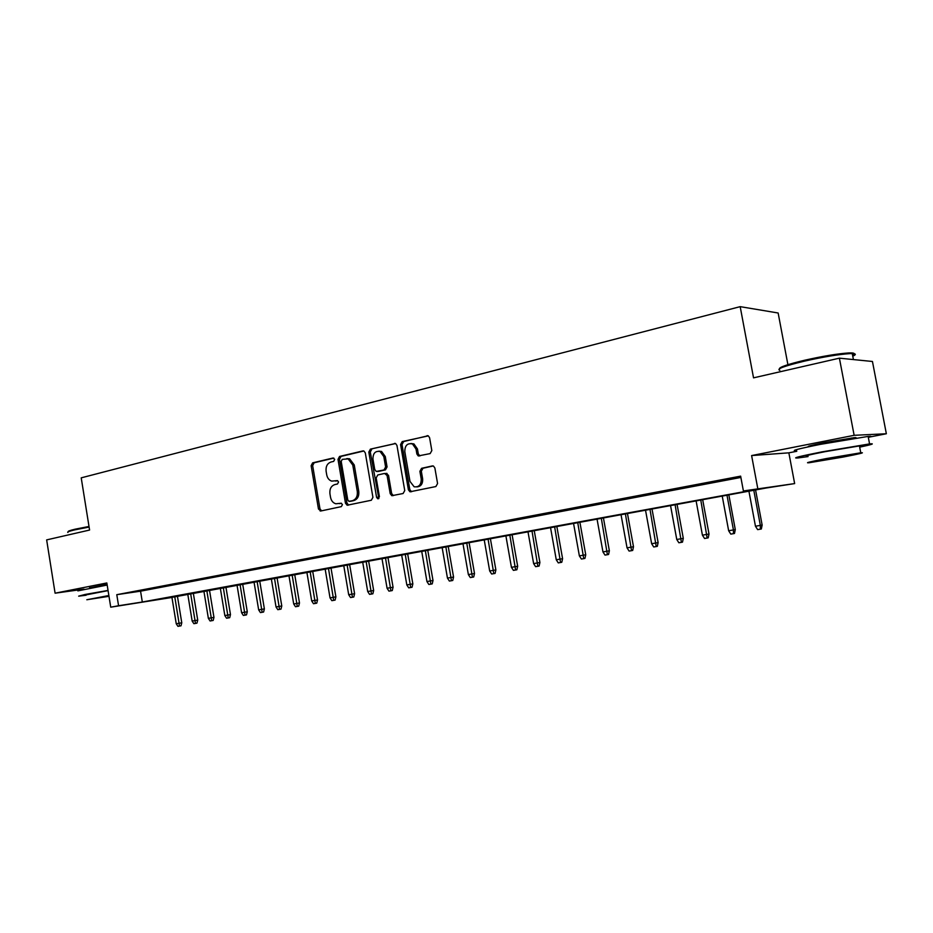 <?xml version="1.0" encoding="UTF-8"?>
<svg xmlns="http://www.w3.org/2000/svg" width="933" height="933" viewBox="0 0 933 933"><rect width="100%" height="100%" fill="white"/><g stroke="black" fill="none" stroke-linecap="round" stroke-linejoin="round"><path stroke-width="1.4" d="M334.714 459.374L333.058 457.998L312.637 462.85L311.132 465.695L318.468 508.986L320.789 510.992L341.338 506.631L342.423 504.625L341.256 503.225L335.833 503.773C333.046 502.945 331.273 500.811 330.55 497.359L329.932 493.732C329.501 488.95 331.133 485.906 334.807 484.589L337.489 483.994L338.562 481.988L337.478 480.612L331.67 481.113C329.046 480.203 327.401 478.116 326.725 474.85L326.107 471.223C325.675 466.442 327.296 463.374 330.97 462.022L333.641 461.392L334.714 459.374M854.78 438.23C856.657 437.659 856.494 437.472 854.266 437.659L824.585 442.592C810.8 445.368 805.715 446.72 809.319 446.615M107.05 584.28L89.685 587.907M430.136 453.601L431.827 450.581L429.6 437.74L428.34 435.886L402.216 441.589L400.572 444.586L408.397 489.778L409.984 491.796L435.874 486.548L437.577 483.551L434.871 468.004L433.46 466.057L432.282 465.94L421.564 468.319L419.885 471.317L421.215 478.967C421.308 484.74 418.952 487.341 414.135 486.781L409.984 481.416L404.817 451.619C404.84 445.449 407.394 442.907 412.491 443.968L416.013 449.018L416.888 454.009L418.252 455.934L430.136 453.601M839.397 358.167L872.448 361.479L886.35 433.752L854.138 435.314L839.397 358.167L753.537 377.853L740.184 306.654L81.218 477.848L89.58 530.049L46.65 539.892L55.094 593.19L106.84 582.962L110.735 607.173L118.573 605.739L116.788 594.683L740.639 476.145L743.403 490.956L794.648 483.586L766.308 487.982L171.94 597.365M854.138 435.314L751.613 455.572L757.736 488.321M365.304 452.913L363.893 451.001L362.879 450.931L339.542 456.459L338.003 459.363L345.478 503.214L347.146 505.231L371.334 500.251L372.92 497.359L365.304 452.913M370.401 449.135L395.615 443.548L396.957 445.449L404.747 490.56L403.114 493.51L391.825 495.691L390.204 493.662L387.067 475.48L384.594 473.439L377.783 474.967L376.186 477.894L379.416 496.741L377.737 498.758L376.582 497.347L368.815 452.085L370.401 449.135L395.464 443.49M55.094 593.19L84.028 589.155M145 589.808L135.472 591.615L145 589.808M161.106 586.752L151.403 588.595L161.106 586.752M177.48 583.65L167.625 585.516L177.48 583.65M194.169 580.489L184.116 582.39L194.169 580.489M211.138 577.259L200.922 579.206L211.138 577.259M228.433 573.982L218.019 575.953L228.433 573.982M246.032 570.646L235.431 572.652L246.032 570.646M263.969 567.241L253.17 569.293L263.969 567.241M282.233 563.777L271.235 565.865L282.233 563.777M300.846 560.243L289.638 562.366L300.846 560.243M319.809 556.651L308.391 558.809L319.809 556.651M339.146 552.977L327.495 555.182L339.146 552.977M358.843 549.234L346.983 551.496L358.843 549.234M378.938 545.432L366.844 547.718L378.938 545.432M399.429 541.537L387.09 543.881L399.429 541.537M420.328 537.571L407.744 539.962L420.328 537.571M441.659 533.524L428.807 535.962L441.659 533.524M463.421 529.396L450.312 531.892L463.421 529.396M485.626 525.186L472.25 527.728L485.626 525.186M508.298 520.882L494.63 523.471L508.298 520.882M531.437 516.497L517.5 519.145L531.437 516.497M555.088 512.007L540.837 514.713L555.088 512.007M579.23 507.424L564.687 510.188L579.23 507.424M603.908 502.747L589.038 505.569L603.908 502.747M629.122 497.954L613.926 500.846L629.122 497.954M654.908 493.067L639.373 496.018L654.908 493.067M681.265 488.064L665.381 491.085L681.265 488.064M708.217 482.956L691.971 486.035L708.217 482.956M116.788 594.683L140.556 591.172L740.884 477.439M721.897 480.577L738.47 477.439L721.862 480.367M787.907 364.675L778.145 312.998L740.184 306.654M751.613 455.572L788.851 452.832L796.759 451.292M868.296 437.285L886.35 433.752M788.851 452.832L794.648 483.586M171.964 597.458L110.735 607.173M118.573 605.739L142.317 602.007L759.205 488.904L743.403 490.956M140.556 591.172L142.317 602.007M337.629 480.658L335.728 481.09M341.396 503.26L339.577 503.657M333.851 458.103L314.141 462.768L312.648 465.614L319.972 508.847L321.558 510.829M363.847 450.989L341.035 456.4L339.495 459.293L346.971 503.085L348.592 505.091M342.271 459.363L341.198 461.392L347.776 499.936L348.93 501.348L352.301 500.741C356.056 499.447 357.724 496.379 357.304 491.528L352.767 465.042L348.126 458.873L342.271 459.363M350.645 501.254L349.443 501.359M346.819 458.581L349.618 458.803L354.26 464.961L358.773 491.411C359.205 496.251 357.537 499.318 353.782 500.613L350.925 501.219M386.052 473.346L388.525 475.375L391.65 493.545L393.353 495.586M371.87 449.088L370.284 452.027L378.868 498.49M383.825 456.634L380.093 451.502C375.288 450.732 372.908 453.275 372.967 459.153L374.739 469.474L376.232 471.445L383.999 469.964L385.609 467.013L383.825 456.634L385.282 456.564L381.55 451.444L378.833 451.175M378.11 471.445L377.189 471.503M385.282 456.564L387.067 466.932L385.457 469.87L378.646 471.41M410.893 443.502L413.925 443.921L417.448 448.96L418.311 453.939L419.908 455.945M416.841 486.921C420.981 486.525 422.906 483.83 422.649 478.862L421.215 478.967M433.204 465.964L422.987 468.238L421.319 471.223L422.649 478.862M428.06 435.758L403.662 441.542L402.018 444.54L409.832 489.662L411.558 491.714M181.772 622.801L181.002 625.81L179.509 626.078L177.935 626.346L176.244 623.757L181.772 622.801L177.375 595.872M179.509 626.078L174.704 596.362M176.244 623.757L171.859 596.887M68.401 531.693C67.584 531.274 69.858 530.434 75.2 529.174L89.008 526.469M89.102 527.063L74.815 529.862C69.24 531.169 66.943 532.032 67.899 532.451M108.041 590.426L85.125 594.461L78.675 596.152L86.104 595.231M107.178 585.049L77.836 590.881M86.046 594.881L108.076 590.612M108.858 595.522L86.816 599.744L108.986 596.315M108.881 595.674L93.545 598.578L108.963 596.175M779.382 368.803C779.44 367.112 787.872 364.255 804.701 360.231C823.104 356.103 837.787 353.677 848.75 352.942C854.383 352.744 855.654 353.444 852.552 355.065M852.762 356.184C856.319 354.575 856.156 353.712 852.261 353.584L849.73 353.63C838.499 354.388 823.442 356.873 804.573 361.106C784.303 366.004 776.046 369.083 779.813 370.331M859.678 447.164C872.04 444.505 875.341 443.42 869.568 443.91L821.798 451.91C799.138 456.4 791.219 458.406 798.018 457.951L808.036 456.587M868.343 437.484C872.017 436.434 871.947 436.084 868.133 436.411L820.364 444.365C797.738 448.936 789.831 451.047 796.642 450.686M807.931 456.015C803.045 456.342 808.783 454.884 825.145 451.654L859.445 445.916C862.162 445.647 862.209 445.869 859.573 446.58M826.451 458.546C810.077 461.73 804.328 463.13 809.203 462.733L843.012 457.077C859.678 453.846 865.591 452.423 860.762 452.785L826.451 458.546M840.143 457.322L851.526 454.581L829.472 458.278L818.299 460.984L840.143 457.322M197.726 620.107L196.956 623.139L195.475 623.419L193.866 623.687L192.163 621.075L197.726 620.107L193.283 592.956M195.475 623.419L190.612 593.446M192.163 621.075L187.731 593.971M213.96 617.378L213.191 620.433L211.709 620.702L210.077 620.981L208.362 618.346L213.96 617.378L209.458 589.994M211.709 620.702L206.799 590.484M208.362 618.346L203.872 591.021M230.474 614.59L229.693 617.681L228.223 617.949L226.567 618.229L224.841 615.582L230.474 614.59L225.914 586.985M228.223 617.949L223.279 587.463M224.841 615.582L220.293 588.012M247.28 611.768L246.499 614.882L245.041 615.15L243.338 615.43L241.6 612.748L247.28 611.768L242.65 583.918M245.041 615.15L240.038 584.396M241.6 612.748L236.994 584.956M264.377 608.887L263.596 612.025L262.138 612.293L260.424 612.584L258.663 609.879L264.377 608.887L259.689 580.793M262.138 612.293L257.088 581.271M258.663 609.879L253.998 581.842M281.778 605.96L280.985 609.121L279.55 609.389L277.801 609.681L276.028 606.963L281.778 605.96L277.031 577.62M279.55 609.389L274.454 578.087M276.028 606.963L271.305 578.67M299.493 602.975L298.7 606.17L297.277 606.427L295.493 606.73L293.708 603.978L299.493 602.975L294.688 574.378M297.277 606.427L292.122 574.856M293.708 603.978L288.915 575.439M317.523 599.942L316.742 603.161L315.319 603.418L313.5 603.721L311.704 600.957L317.523 599.942L312.66 571.089M315.319 603.418L310.118 571.556M311.704 600.957L306.852 572.151M335.892 596.852L335.099 600.094L333.699 600.351L331.845 600.665L330.025 597.866L335.892 596.852L330.958 567.742M333.699 600.351L328.439 568.197M330.025 597.866L325.116 568.803M354.598 593.691L353.805 596.98L352.417 597.237L350.528 597.552L348.697 594.718L354.598 593.691L349.595 564.325M352.417 597.237L347.099 564.78M348.697 594.718L343.717 565.398M373.655 590.484L372.862 593.796L371.486 594.053L369.561 594.368L367.707 591.522L373.655 590.484L368.582 560.85M371.486 594.053L366.109 561.304M367.707 591.522L362.657 561.934M393.061 587.219L392.268 590.554L390.904 590.811L388.944 591.137L387.078 588.256L393.061 587.219L387.918 557.304M390.904 590.811L385.469 557.747M387.078 588.256L381.959 558.4M412.841 583.883L412.048 587.254L410.707 587.51L408.701 587.837L406.823 584.933L412.841 583.883L407.628 553.689M410.707 587.51L405.214 554.132M406.823 584.933L401.633 554.797M433.005 580.489L432.212 583.895L430.871 584.14L428.842 584.478L426.941 581.551L433.005 580.489L427.722 550.015M430.871 584.14L425.32 550.447M426.941 581.551L421.681 551.123M453.555 577.037L452.762 580.466L451.444 580.711L449.368 581.061L447.455 578.098L453.555 577.037L448.19 546.26M451.444 580.711L445.834 546.691M447.455 578.098L442.114 547.379M474.512 573.503L473.707 576.967L472.413 577.212L470.302 577.562L468.366 574.576L474.512 573.503L469.066 542.435M472.413 577.212L466.733 542.866M468.366 574.576L462.943 543.554M495.878 569.911L495.073 573.41L493.79 573.643L491.644 574.005L489.685 570.984L495.878 569.911L490.361 538.539M493.79 573.643L488.052 538.959M489.685 570.984L484.192 539.671M517.663 566.238L516.87 569.771L515.611 570.005L513.407 570.378L511.436 567.322L517.663 566.238L512.065 534.562M515.611 570.005L509.803 534.971M511.436 567.322L505.861 535.694M539.904 562.494L539.099 566.063L537.863 566.296L535.612 566.669L533.629 563.59L539.904 562.494L534.212 530.504M537.863 566.296L531.985 530.912M533.629 563.59L527.961 531.647M562.587 558.68L561.783 562.272L560.558 562.506L558.272 562.891L556.266 559.777L562.587 558.68L556.814 526.364M560.558 562.506L554.622 526.76M556.266 559.777L550.517 527.518M585.737 554.773L584.933 558.412L583.731 558.645L581.399 559.03L579.37 555.881L585.737 554.773L579.871 522.142M583.731 558.645L577.725 522.527M579.37 555.881L573.527 523.296M609.366 550.797L608.561 554.47L607.395 554.692L605.004 555.088L602.963 551.916L609.366 550.797L603.406 517.827M607.395 554.692L601.307 518.212M602.963 551.916L597.027 518.993M633.495 546.738L632.691 550.447L631.548 550.668L629.11 551.076L627.046 547.858L633.495 546.738L627.442 513.418M631.548 550.668L625.39 513.803M627.046 547.858L621.016 514.596M658.127 542.586L657.322 546.341L656.214 546.551L653.718 546.971L651.642 543.717L658.127 542.586L651.992 508.928M656.214 546.551L649.974 509.301M651.642 543.717L645.508 510.118M683.294 538.353L682.49 542.131L681.405 542.353L678.862 542.773L676.763 539.484L683.294 538.353L677.055 504.333M681.405 542.353L675.095 504.695M676.763 539.484L670.535 505.534M709.01 534.026L708.205 537.851L707.144 538.049L704.543 538.481L702.421 535.169L709.01 534.026L702.666 499.645M707.144 538.049L700.765 499.995M702.421 535.169L696.1 500.846M735.286 529.594L734.481 533.466L733.455 533.664L730.796 534.108L728.65 530.749L735.286 529.594L728.836 494.852M733.455 533.664L733.431 529.944L726.982 495.19M728.65 530.749L722.224 496.064M762.144 525.069L761.34 528.988L760.348 529.174L757.631 529.629L755.462 526.235L762.144 525.069L755.578 489.953M760.348 529.174L760.348 525.419L753.794 490.28M755.462 526.235L748.919 491.166M319.972 508.847L318.468 508.986M312.648 465.614L311.132 465.695M314.141 462.768L312.637 462.85M346.971 503.085L345.478 503.214M339.495 459.293L338.003 459.363M341.035 456.4L339.542 456.459M363.52 450.896L362.879 450.931M353.782 500.613L352.301 500.741M358.773 491.411L357.304 491.528M354.26 464.961L352.767 465.042M395.149 443.408L394.449 443.432M391.65 493.545L390.204 493.662M388.525 475.375L387.067 475.48M378.052 497.219L376.582 497.347M370.284 452.027L368.815 452.085M385.457 469.87L383.999 469.964M387.067 466.932L385.609 467.013M418.311 453.939L416.888 454.009M417.448 448.96L416.013 449.018M421.319 471.223L419.885 471.317M422.987 468.238L421.564 468.319M432.865 465.905L432.282 465.94M409.832 489.662L408.397 489.778M402.018 444.54L400.572 444.586M403.662 441.542L402.216 441.589M427.769 435.688L427.022 435.711M809.669 446.545L809.552 445.916M321.302 510.876L320.147 510.992M348.487 505.103L347.146 505.231M349.618 458.803L348.126 458.873M393.271 495.563L391.825 495.691M387.02 473.416L385.562 473.509M378.576 498.689L377.737 498.758M381.55 451.444L380.093 451.502M419.687 455.864L418.252 455.934M413.925 443.921L412.491 443.968M411.418 491.679L409.984 491.796M89.708 588.07L89.603 587.393M851.491 438.755L851.351 437.997M853.415 359.567L852.261 353.584M859.445 445.916L860.762 452.785M869.568 443.91L868.133 436.411M848.75 352.942L849.73 353.63"/></g></svg>
